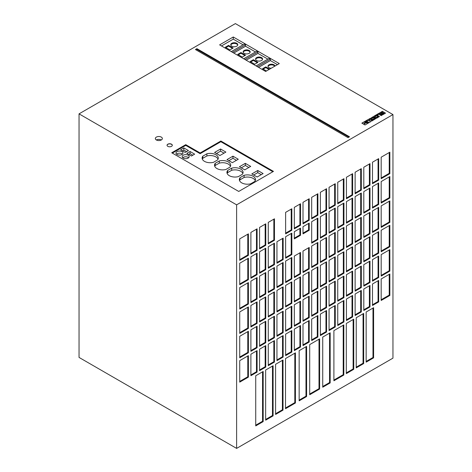 <?xml version="1.0" encoding="UTF-8"?>
<svg xmlns="http://www.w3.org/2000/svg" width="472" height="472" viewBox="0 0 472 472"><rect width="100%" height="100%" fill="white"/><g stroke="black" fill="none" stroke-linecap="round" stroke-linejoin="round"><path stroke-width="0.71" d="M366.62 121.788A0.844 0.484 0 0 0 365.7 121.682A0.844 0.484 0 0 0 365.18 122.13A0.844 0.484 0 0 0 365.428 122.472A0.844 0.484 0 0 0 366.349 122.578A0.844 0.484 0 0 0 366.868 122.13A0.844 0.484 0 0 0 366.62 121.788M366.856 122.201A0.844 0.484 0 0 0 366.62 121.929A0.844 0.484 0 0 0 365.759 121.811A0.844 0.484 0 0 0 365.192 122.201M238.313 176.634A8.071 4.661 180 0 1 229.298 175.684A8.071 4.661 180 0 1 226.938 172.386A8.071 4.661 180 0 1 227.646 170.475L231.699 168.138A8.071 4.661 180 0 1 243.08 172.386A8.071 4.661 180 0 1 242.372 174.298L238.313 176.634M250.72 183.803A8.071 4.661 180 0 1 241.705 182.847A8.071 4.661 180 0 1 239.345 179.549A8.071 4.661 180 0 1 240.053 177.637L244.107 175.301A8.071 4.661 180 0 1 255.488 179.549A8.071 4.661 180 0 1 254.78 181.46L250.72 183.803M213.497 162.309A8.071 4.661 180 0 1 204.482 161.353A8.071 4.661 180 0 1 202.122 158.061A8.071 4.661 180 0 1 202.83 156.149L206.883 153.807A8.071 4.661 180 0 1 218.265 158.061A8.071 4.661 180 0 1 217.557 159.967L213.497 162.309M225.905 169.472A8.071 4.661 180 0 1 216.89 168.516A8.071 4.661 180 0 1 214.53 165.224A8.071 4.661 180 0 1 215.238 163.312L219.291 160.97A8.071 4.661 180 0 1 230.672 165.224A8.071 4.661 180 0 1 229.964 167.135L225.905 169.472M161.324 137.11A3.51 2.024 0 0 0 157.5 136.668A3.51 2.024 0 0 0 155.335 138.544A3.51 2.024 0 0 0 156.362 139.977A3.51 2.024 0 0 0 160.185 140.414A3.51 2.024 0 0 0 162.35 138.544A3.51 2.024 0 0 0 161.324 137.11M161.324 139.977A3.51 2.024 0 0 0 156.362 139.977M183.207 158.096A3.51 2.024 180 0 1 182.18 156.663A3.51 2.024 180 0 1 184.345 154.792A3.51 2.024 180 0 1 188.169 155.229A3.51 2.024 180 0 1 189.195 156.663A3.51 2.024 180 0 1 187.03 158.533A3.51 2.024 180 0 1 183.207 158.096M188.664 157.737A3.51 2.024 0 0 0 188.169 157.377A3.51 2.024 0 0 0 182.711 157.737M177 154.515A3.51 2.024 180 0 1 175.973 153.081A3.51 2.024 180 0 1 178.139 151.211A3.51 2.024 180 0 1 181.962 151.648A3.51 2.024 180 0 1 182.994 153.081A3.51 2.024 180 0 1 180.823 154.952A3.51 2.024 180 0 1 177 154.515M182.457 154.155A3.51 2.024 0 0 0 181.962 153.795A3.51 2.024 0 0 0 176.51 154.155M236.743 43.3A3.51 2.024 0 0 0 232.92 42.858A3.51 2.024 0 0 0 230.755 44.734A3.51 2.024 0 0 0 231.781 46.167A3.51 2.024 0 0 0 235.605 46.604A3.51 2.024 0 0 0 237.77 44.734A3.51 2.024 0 0 0 236.743 43.3M237.717 45.088A3.51 2.024 0 0 0 236.743 44.014A3.51 2.024 0 0 0 233.215 43.512A3.51 2.024 0 0 0 230.808 45.088M249.151 50.463A3.51 2.024 0 0 0 245.328 50.026A3.51 2.024 0 0 0 243.163 51.896A3.51 2.024 0 0 0 244.189 53.33A3.51 2.024 0 0 0 248.012 53.767A3.51 2.024 0 0 0 250.178 51.896A3.51 2.024 0 0 0 249.151 50.463M250.125 52.256A3.51 2.024 0 0 0 249.151 51.182A3.51 2.024 0 0 0 245.623 50.681A3.51 2.024 0 0 0 243.216 52.256M261.559 57.625A3.51 2.024 0 0 0 257.736 57.189A3.51 2.024 0 0 0 255.57 59.059A3.51 2.024 0 0 0 256.597 60.493A3.51 2.024 0 0 0 260.42 60.929A3.51 2.024 0 0 0 262.585 59.059A3.51 2.024 0 0 0 261.559 57.625M262.532 59.419A3.51 2.024 0 0 0 261.559 58.345A3.51 2.024 0 0 0 258.031 57.844A3.51 2.024 0 0 0 255.623 59.419M274.987 66.068A3.51 2.024 0 0 0 273.966 64.788A3.51 2.024 0 0 0 270.143 64.351A3.51 2.024 0 0 0 267.978 66.222A3.51 2.024 0 0 0 269.005 67.655A3.51 2.024 0 0 0 271.211 68.245M274.751 66.198A3.51 2.024 0 0 0 273.966 65.508A3.51 2.024 0 0 0 270.438 65.006A3.51 2.024 0 0 0 268.031 66.581M171.542 144.196A2.631 1.522 0 0 0 168.675 143.866A2.631 1.522 0 0 0 167.047 145.27A2.631 1.522 0 0 0 167.82 146.35A2.631 1.522 0 0 0 170.687 146.674A2.631 1.522 0 0 0 172.315 145.27A2.631 1.522 0 0 0 171.542 144.196M172.309 145.346A2.631 1.522 0 0 0 171.542 144.344A2.631 1.522 0 0 0 168.734 143.995A2.631 1.522 0 0 0 167.053 145.346M277.442 64.646L270.368 60.563L270.368 59.13L257.34 66.652M270.368 59.13L269.128 58.416L256.101 65.938M267.889 59.13L257.96 53.401L257.96 51.967L244.933 59.49M257.96 51.967L256.721 51.253L243.694 58.776M79.042 357.422L79.042 113.858L236.619 204.836L236.619 448.4L79.042 357.422M236.619 448.4L392.958 358.142L392.958 114.578L235.38 23.6L79.042 113.858M381.529 114.265L382.768 114.708L385.512 113.144L382.349 111.315L379.565 113.003L380.638 113.752L381.476 113.687L381.529 114.265M382.119 115.103L378.957 113.274L376.703 114.572L377.47 115.015L378.786 114.259L381.187 115.64L382.119 115.103M376.213 118.059L376.981 118.071L379.417 116.495L376.703 114.873L376.09 114.926L373.647 116.425L376.213 118.059M372.107 119.469L373.564 120.024L375.995 118.466L372.815 116.838L370.443 118.49L371.399 119.056L372.833 117.652L374.538 118.637L372.107 119.469M370.048 119.805L367.782 119.729L366.455 120.49L369.7 120.49L369.8 122.213L371.033 121.505L370.839 120.26L372.013 120.938L372.951 120.395L369.782 118.566L368.85 119.109L370.048 119.947L367.782 119.87L366.703 120.49M367.34 121.923L367.287 122.425L368.591 122.915L369.228 122.549L366.06 120.72L361.847 123.151L363.493 124.106L365.08 122.696L364.667 122.171L365.062 121.575L366.378 121.369L367.34 121.923M365.977 122.915L365.517 122.856L363.871 124.319L365.009 124.98L368.219 123.127L367.004 122.673L365.517 122.997L363.965 124.378M233.268 36.993L219.622 44.875L265.653 71.455L279.3 63.572L233.268 36.993L233.268 39.146L221.48 45.949M238.732 191.443L273.471 171.383L220.861 141.01L200.14 152.975L185.75 144.662L171.725 152.757L238.732 191.443M196.918 48.675L195.426 49.53L348.041 137.641L349.528 136.786L196.918 48.675L196.918 49.389L196.045 49.89M392.958 114.578L236.619 204.836M285.631 261.069L285.631 282.563L291.832 278.981L291.832 257.488L285.631 261.069M285.631 236.714L285.631 258.208L291.832 254.626L291.832 233.133L285.631 236.714M285.631 212.359L285.631 233.852L291.832 230.271L291.832 208.777L285.631 212.359M276.946 339.156L276.946 360.643L283.147 357.062L283.147 335.574L276.946 339.156M294.316 207.344L294.316 228.837L300.522 225.256L300.522 203.762L294.316 207.344M285.631 334.141L285.631 355.634L291.832 352.047L291.832 330.559L285.631 334.141M285.631 309.785L285.631 331.273L291.832 327.692L291.832 306.204L285.631 309.785M285.631 285.43L285.631 306.918L291.832 303.337L291.832 281.849L285.631 285.43M276.946 314.8L276.946 336.288L283.147 332.707L283.147 311.219L276.946 314.8M276.946 290.445L276.946 311.933L283.147 308.352L283.147 286.858L276.946 290.445M276.946 266.084L276.946 287.578L283.147 283.997L283.147 262.503L276.946 266.084M276.946 241.729L276.946 263.223L283.147 259.641L283.147 238.148L276.946 241.729M268.261 344.171L268.261 365.658L274.462 362.077L274.462 340.589L268.261 344.171M268.261 319.815L268.261 341.303L274.462 337.722L274.462 316.234L268.261 319.815M268.261 295.454L268.261 316.948L274.462 313.367L274.462 291.873L268.261 295.454M268.261 271.099L268.261 292.593L274.462 289.012L274.462 267.518L268.261 271.099M311.685 246.03L311.685 267.518L317.892 263.937L317.892 242.449L311.685 246.03M311.685 221.675L311.685 243.163L317.892 239.581L317.892 218.088L311.685 221.675M311.685 197.314L311.685 218.807L317.892 215.226L317.892 193.732L311.685 197.314M303 324.111L303 345.604L309.207 342.023L309.207 320.529L303 324.111M320.37 192.299L320.37 213.792L326.577 210.211L326.577 188.717L320.37 192.299M311.685 319.096L311.685 340.589L317.892 337.008L317.892 315.514L311.685 319.096M311.685 294.74L311.685 316.234L317.892 312.653L317.892 291.159L311.685 294.74M311.685 270.385L311.685 291.873L317.892 288.292L317.892 266.804L311.685 270.385M303 299.755L303 321.249L309.207 317.662L309.207 296.174L303 299.755M303 275.4L303 296.888L309.207 293.307L309.207 271.819L303 275.4M303 251.045L303 272.533L309.207 268.952L309.207 247.464L303 251.045M303 202.329L303 223.822L309.207 220.241L309.207 198.747L303 202.329M294.316 329.126L294.316 350.619L300.522 347.038L300.522 325.544L294.316 329.126M294.316 304.77L294.316 326.258L300.522 322.677L300.522 301.189L294.316 304.77M294.316 280.415L294.316 301.903L300.522 298.322L300.522 276.834L294.316 280.415M294.316 256.06L294.316 277.548L300.522 273.966L300.522 252.473L294.316 256.06M255.73 375.759L255.73 425.909L263.175 421.608L263.175 371.464L255.73 375.759M265.653 370.03L265.653 420.174L273.099 415.879L273.099 365.729L265.653 370.03M275.583 364.301L275.583 414.445L283.023 410.144L283.023 360L275.583 364.301M285.507 358.567L285.507 408.717L295.431 402.982L295.431 352.838L285.507 358.567M299.154 350.69L299.154 400.834L306.599 396.533L306.599 346.389L299.154 350.69M309.703 344.601L309.703 394.745L319.627 389.017L319.627 338.866L309.703 344.601M322.73 337.079L322.73 387.223L330.176 382.928L330.176 332.778L322.73 337.079M333.899 330.63L333.899 380.774L343.822 375.045L343.822 324.901L333.899 330.63M346.306 323.467L346.306 373.612L353.746 369.316L353.746 319.166L346.306 323.467M356.23 317.739L356.23 367.883L363.676 363.582L363.676 313.438L356.23 317.739M294.316 231.699L294.316 238.867L300.522 235.28L300.522 228.118L294.316 231.699M303 226.684L303 233.852L309.207 230.271L309.207 223.103L303 226.684M250.892 256.774L250.892 278.262L257.092 274.68L257.092 253.193L250.892 256.774M250.892 232.419L250.892 253.906L257.092 250.325L257.092 228.837L250.892 232.419M239.723 263.223L239.723 284.71L248.408 279.695L248.408 258.208L239.723 263.223M239.723 238.862L239.723 260.355L248.408 255.34L248.408 233.852L239.723 238.862M259.576 227.404L259.576 248.892L265.777 245.31L265.777 223.822L259.576 227.404M259.576 251.759L259.576 273.253L265.777 269.665L265.777 248.178L259.576 251.759M259.576 276.114L259.576 297.608L265.777 294.026L265.777 272.533L259.576 276.114M259.576 300.469L259.576 321.963L265.777 318.382L265.777 296.888L259.576 300.469M259.576 324.83L259.576 346.318L265.777 342.737L265.777 321.243L259.576 324.83M259.576 349.186L259.576 370.673L265.777 367.092L265.777 345.604L259.576 349.186M268.261 222.389L268.261 243.876L274.462 240.295L274.462 218.807L268.261 222.389M268.261 246.744L268.261 268.238L274.462 264.656L274.462 243.163L268.261 246.744M373.6 357.853L373.6 307.709L366.154 312.004L366.154 362.154L373.6 357.853L372.98 357.493L372.98 308.068M239.723 360.643L239.723 382.137L248.408 377.122L248.408 355.628L239.723 360.643M389.854 295.46L389.854 273.966L381.169 278.981L381.169 300.475L389.854 295.46L389.235 295.1L389.235 274.326M389.854 271.099L389.854 249.611L381.169 254.626L381.169 276.114L389.854 271.099L389.235 270.745L389.235 249.971M250.892 281.129L250.892 302.623L257.092 299.041L257.092 277.548L250.892 281.129M250.892 305.484L250.892 326.978L257.092 323.397L257.092 301.903L250.892 305.484M250.892 329.839L250.892 351.333L257.092 347.752L257.092 326.258L250.892 329.839M250.892 354.201L250.892 375.688L257.092 372.107L257.092 350.619L250.892 354.201M372.485 259.641L372.485 281.129L378.686 277.548L378.686 256.06L372.485 259.641M372.485 235.286L372.485 256.774L378.686 253.193L378.686 231.699L372.485 235.286M372.485 210.925L372.485 232.419L378.686 228.837L378.686 207.344L372.485 210.925M372.485 186.57L372.485 208.063L378.686 204.482L378.686 182.988L372.485 186.57M363.8 240.295L363.8 261.789L370.001 258.208L370.001 236.714L363.8 240.295M363.8 264.656L363.8 286.144L370.001 282.563L370.001 261.075L363.8 264.656M363.8 289.012L363.8 310.499L370.001 306.918L370.001 285.43L363.8 289.012M372.485 162.215L372.485 183.708L378.686 180.121L378.686 158.633L372.485 162.215M389.854 173.678L389.854 152.185L381.169 157.2L381.169 178.693L389.854 173.678L389.235 173.318L389.235 152.544M239.723 311.933L239.723 333.427L248.408 328.412L248.408 306.918L239.723 311.933M239.723 287.578L239.723 309.066L248.408 304.051L248.408 282.563L239.723 287.578M389.854 198.033L389.854 176.54L381.169 181.555L381.169 203.048L389.854 198.033L389.235 197.674L389.235 176.9M389.854 222.389L389.854 200.901L381.169 205.91L381.169 227.404L389.854 222.389L389.235 222.029L389.235 201.255M389.854 246.744L389.854 225.256L381.169 230.271L381.169 251.759L389.854 246.744L389.235 246.39L389.235 225.61M372.485 283.997L372.485 305.484L378.686 301.903L378.686 280.415L372.485 283.997M337.745 182.275L337.745 203.762L343.946 200.181L343.946 178.693L337.745 182.275M329.055 309.066L329.055 330.559L335.262 326.978L335.262 305.484L329.055 309.066M329.055 284.71L329.055 306.204L335.262 302.623L335.262 281.129L329.055 284.71M329.055 260.355L329.055 281.849L335.262 278.268L335.262 256.774L329.055 260.355M337.745 206.63L337.745 228.118L343.946 224.536L343.946 203.048L337.745 206.63M337.745 230.985L337.745 252.479L343.946 248.892L343.946 227.404L337.745 230.985M337.745 255.34L337.745 276.834L343.946 273.253L343.946 251.759L337.745 255.34M337.745 279.695L337.745 301.189L343.946 297.608L343.946 276.114L337.745 279.695M320.37 216.66L320.37 238.148L326.577 234.566L326.577 213.078L320.37 216.66M320.37 241.015L320.37 262.503L326.577 258.921L326.577 237.434L320.37 241.015M320.37 265.37L320.37 286.864L326.577 283.277L326.577 261.789L320.37 265.37M320.37 289.725L320.37 311.219L326.577 307.638L326.577 286.144L320.37 289.725M329.055 236L329.055 257.488L335.262 253.906L335.262 232.419L329.055 236M329.055 211.645L329.055 233.133L335.262 229.551L335.262 208.063L329.055 211.645M329.055 187.29L329.055 208.777L335.262 205.196L335.262 183.702L329.055 187.29M320.37 314.081L320.37 335.574L326.577 331.993L326.577 310.499L320.37 314.081M355.115 196.6L355.115 218.093L361.316 214.506L361.316 193.018L355.115 196.6M355.115 220.955L355.115 242.449L361.316 238.867L361.316 217.374L355.115 220.955M355.115 245.31L355.115 266.804L361.316 263.223L361.316 241.729L355.115 245.31M355.115 269.671L355.115 291.159L361.316 287.578L361.316 266.084L355.115 269.671M363.8 215.94L363.8 237.434L370.001 233.852L370.001 212.359L363.8 215.94M363.8 191.585L363.8 213.078L370.001 209.497L370.001 188.003L363.8 191.585M363.8 167.23L363.8 188.717L370.001 185.136L370.001 163.648L363.8 167.23M355.115 294.026L355.115 315.514L361.316 311.933L361.316 290.445L355.115 294.026M346.43 225.97L346.43 247.464L352.631 243.882L352.631 222.389L346.43 225.97M346.43 201.615L346.43 223.103L352.631 219.521L352.631 198.033L346.43 201.615M346.43 177.26L346.43 198.747L352.631 195.166L352.631 173.678L346.43 177.26M337.745 304.056L337.745 325.544L343.946 321.963L343.946 300.469L337.745 304.056M355.115 172.245L355.115 193.732L361.316 190.151L361.316 168.663L355.115 172.245M346.43 299.041L346.43 320.529L352.631 316.948L352.631 295.46L346.43 299.041M346.43 274.68L346.43 296.174L352.631 292.593L352.631 271.099L346.43 274.68M346.43 250.325L346.43 271.819L352.631 268.238L352.631 246.744L346.43 250.325M239.723 336.288L239.723 357.782L248.408 352.767L248.408 331.273L239.723 336.288M348.908 137.14L196.918 49.389M272.851 171.743L220.861 141.724L200.14 153.689L185.75 145.382L172.351 153.117M185.75 145.382L185.75 144.662M200.14 153.689L200.14 152.975M220.861 141.724L220.861 141.01M227.002 159.601L232.962 156.161L238.295 159.241L232.342 162.681L227.002 159.601M239.41 166.763L245.369 163.324L250.703 166.404L244.75 169.843L239.41 166.763M214.595 152.438L220.554 148.999L225.887 152.078L219.934 155.518L214.595 152.438M251.818 173.926L257.777 170.486L263.111 173.566L257.157 177.006L251.818 173.926M185.189 152.438L180.599 149.783L183.844 147.913L188.434 150.562L185.189 152.438M191.396 156.02L186.806 153.365L190.051 151.494L194.641 154.143L191.396 156.02M255.482 51.967L245.552 46.238L245.552 44.805L244.313 44.085L231.286 51.607M243.074 44.805L233.268 39.146M245.552 44.805L232.525 52.327M229.899 49.902L233.144 48.026L228.554 45.377L225.309 47.253L229.899 49.902M245.552 46.238L233.764 53.041M242.307 57.065L245.552 55.189L240.962 52.539L237.717 54.416L242.307 57.065M257.96 53.401L246.172 60.204M257.96 62.357L253.37 59.702L250.125 61.578L254.715 64.227L257.96 62.357M270.368 60.563L258.579 67.366M269.689 69.124L265.777 66.871L262.532 68.741L266.438 71.001M269.064 69.484L265.777 67.584L265.777 66.871M265.777 67.584L263.152 69.101M257.34 62.711L253.37 60.422L253.37 59.702M253.37 60.422L250.744 61.938M244.933 55.548L240.962 53.259L238.336 54.776M240.962 53.259L240.962 52.539M232.525 48.386L228.554 46.091L225.929 47.607M228.554 46.091L228.554 45.377M192.777 155.217L190.051 153.642L188.664 154.444M190.051 153.642L190.051 151.494M186.576 151.636L183.844 150.061L182.463 150.857M183.844 150.061L183.844 147.913M261.252 174.64L257.777 172.64L257.777 170.486M257.777 172.64L253.682 175M230.454 166.297A8.071 4.661 0 0 0 219.291 163.123L219.291 160.97M219.291 163.123L215.238 165.46L215.238 163.312M215.238 165.46A8.071 4.661 0 0 0 214.748 166.297M224.029 153.152L220.554 151.146L220.554 148.999M220.554 151.146L216.459 153.512M218.046 159.135A8.071 4.661 0 0 0 206.883 155.955L206.883 153.807M206.883 155.955L202.83 158.297L202.83 156.149M202.83 158.297A8.071 4.661 0 0 0 202.34 159.135M255.269 180.623A8.071 4.661 0 0 0 244.107 177.448L244.107 175.301M244.107 177.448L240.053 179.791L240.053 177.637M240.053 179.791A8.071 4.661 0 0 0 239.564 180.623M248.844 167.477L245.369 165.471L245.369 163.324M245.369 165.471L241.275 167.837M242.862 173.46A8.071 4.661 0 0 0 231.699 170.286L231.699 168.138M231.699 170.286L227.646 172.628L227.646 170.475M227.646 172.628A8.071 4.661 0 0 0 227.156 173.46M236.437 160.315L232.962 158.309L232.962 156.161M232.962 158.309L228.867 160.675M368.066 123.216L367.004 122.82L365.977 123.056M364.962 122.62L364.667 122.089M369.104 122.62L366.06 120.861L361.971 123.221M366.024 122.46L366.596 122.13L366.024 121.8L365.452 122.13L366.024 122.602L366.596 122.13M366.024 122.602L365.452 122.13M372.827 120.466L369.782 118.714L368.974 119.18M371.016 121.516L370.839 120.26M374.538 118.637L373.547 119.357L373.045 119.068L372.231 119.54M372.213 118.59L371.836 118.224M375.983 118.59L372.968 116.95L370.396 118.419M379.399 116.619L376.391 114.973L373.665 116.531M376.815 117.321L377.96 116.661L376.249 115.675L375.11 116.336L376.815 117.463L377.96 116.661M376.815 117.463L375.11 116.336M381.995 115.174L378.957 113.416L376.827 114.649M381.476 113.687L381.358 114.094M385.388 113.215L382.349 111.457L379.582 113.115M383.329 112.967L382.296 113.593L382.786 113.911L383.878 113.28L383.329 112.967M382.426 113.846L382.786 113.911M382.786 114.053L383.878 113.28M382.721 112.613L382.113 112.259L380.993 112.908L381.618 113.227L382.721 112.613L381.706 113.197M381.464 113.18L380.993 112.908M239.723 357.062L247.788 352.407L247.788 331.633M247.788 352.407L248.408 352.767M346.43 271.099L352.012 267.878L352.012 247.104M352.012 267.878L352.631 268.238M346.43 295.46L352.012 292.233L352.012 271.459M352.012 292.233L352.631 292.593M346.43 319.815L352.012 316.588L352.012 295.814M352.012 316.588L352.631 316.948M355.115 193.018L360.697 189.797L360.697 169.017M360.697 189.797L361.316 190.151M337.745 324.83L343.327 321.603L343.327 300.829M343.327 321.603L343.946 321.963M346.43 198.033L352.012 194.806L352.012 174.032M352.012 194.806L352.631 195.166M346.43 222.389L352.012 219.167L352.012 198.393M352.012 219.167L352.631 219.521M346.43 246.744L352.012 243.522L352.012 222.749M352.012 243.522L352.631 243.882M355.115 314.8L360.697 311.573L360.697 290.799M360.697 311.573L361.316 311.933M363.8 188.003L369.381 184.782L369.381 164.008M369.381 184.782L370.001 185.136M363.8 212.359L369.381 209.137L369.381 188.363M369.381 209.137L370.001 209.497M363.8 236.714L369.381 233.492L369.381 212.719M369.381 233.492L370.001 233.852M355.115 290.445L360.697 287.218L360.697 266.444M360.697 287.218L361.316 287.578M355.115 266.084L360.697 262.863L360.697 242.089M360.697 262.863L361.316 263.223M355.115 241.729L360.697 238.507L360.697 217.734M360.697 238.507L361.316 238.867M355.115 217.374L360.697 214.152L360.697 193.378M360.697 214.152L361.316 214.506M320.37 334.854L325.957 331.633L325.957 310.859M325.957 331.633L326.577 331.993M329.055 208.063L334.642 204.836L334.642 184.062M334.642 204.836L335.262 205.196M329.055 232.419L334.642 229.191L334.642 208.417M334.642 229.191L335.262 229.551M329.055 256.774L334.642 253.552L334.642 232.779M334.642 253.552L335.262 253.906M320.37 310.499L325.957 307.278L325.957 286.504M325.957 307.278L326.577 307.638M320.37 286.144L325.957 282.923L325.957 262.149M325.957 282.923L326.577 283.277M320.37 261.789L325.957 258.567L325.957 237.788M325.957 258.567L326.577 258.921M320.37 237.434L325.957 234.206L325.957 213.432M325.957 234.206L326.577 234.566M337.745 300.469L343.327 297.248L343.327 276.474M343.327 297.248L343.946 297.608M337.745 276.114L343.327 272.893L343.327 252.119M343.327 272.893L343.946 273.253M337.745 251.759L343.327 248.537L343.327 227.764M343.327 248.537L343.946 248.892M337.745 227.404L343.327 224.182L343.327 203.403M343.327 224.182L343.946 224.536M329.055 281.129L334.642 277.908L334.642 257.134M334.642 277.908L335.262 278.268M329.055 305.484L334.642 302.263L334.642 281.489M334.642 302.263L335.262 302.623M329.055 329.845L334.642 326.618L334.642 305.844M334.642 326.618L335.262 326.978M337.745 203.048L343.327 199.821L343.327 179.047M343.327 199.821L343.946 200.181M372.485 304.77L378.066 301.549L378.066 280.775M378.066 301.549L378.686 301.903M381.169 251.045L389.235 246.39M381.169 226.69L389.235 222.029M381.169 202.329L389.235 197.674M239.723 308.352L247.788 303.697L247.788 282.923M247.788 303.697L248.408 304.051M239.723 332.707L247.788 328.052L247.788 307.278M247.788 328.052L248.408 328.412M381.169 177.973L389.235 173.318M372.485 182.988L378.066 179.767L378.066 158.993M378.066 179.767L378.686 180.121M363.8 309.785L369.381 306.564L369.381 285.784M369.381 306.564L370.001 306.918M363.8 285.43L369.381 282.203L369.381 261.429M369.381 282.203L370.001 282.563M363.8 261.075L369.381 257.848L369.381 237.074M369.381 257.848L370.001 258.208M372.485 207.344L378.066 204.122L378.066 183.348M378.066 204.122L378.686 204.482M372.485 231.699L378.066 228.477L378.066 207.704M378.066 228.477L378.686 228.837M372.485 256.06L378.066 252.833L378.066 232.059M378.066 252.833L378.686 253.193M372.485 280.415L378.066 277.188L378.066 256.414M378.066 277.188L378.686 277.548M250.892 374.974L256.473 371.747L256.473 350.973M256.473 371.747L257.092 372.107M250.892 350.619L256.473 347.392L256.473 326.618M256.473 347.392L257.092 347.752M250.892 326.258L256.473 323.037L256.473 302.263M256.473 323.037L257.092 323.397M250.892 301.903L256.473 298.682L256.473 277.908M256.473 298.682L257.092 299.041M381.169 275.4L389.235 270.745M381.169 299.755L389.235 295.1M239.723 381.417L247.788 376.762L247.788 355.988M247.788 376.762L248.408 377.122M366.154 361.434L372.98 357.493M268.261 267.518L273.843 264.296L273.843 243.522M273.843 264.296L274.462 264.656M268.261 243.163L273.843 239.941L273.843 219.167M273.843 239.941L274.462 240.295M259.576 369.959L265.158 366.732L265.158 345.958M265.158 366.732L265.777 367.092M259.576 345.604L265.158 342.377L265.158 321.603M265.158 342.377L265.777 342.737M259.576 321.243L265.158 318.022L265.158 297.248M265.158 318.022L265.777 318.382M259.576 296.888L265.158 293.667L265.158 272.893M265.158 293.667L265.777 294.026M259.576 272.533L265.158 269.311L265.158 248.537M265.158 269.311L265.777 269.665M259.576 248.178L265.158 244.956L265.158 224.176M265.158 244.956L265.777 245.31M239.723 259.641L247.788 254.98L247.788 234.206M247.788 254.98L248.408 255.34M239.723 283.997L247.788 279.341L247.788 258.562M247.788 279.341L248.408 279.695M250.892 253.193L256.473 249.965L256.473 229.191M256.473 249.965L257.092 250.325M250.892 277.548L256.473 274.326L256.473 253.552M256.473 274.326L257.092 274.68M303 233.133L308.588 229.911L308.588 223.462M308.588 229.911L309.207 230.271M294.316 238.148L299.897 234.926L299.897 228.477M299.897 234.926L300.522 235.28M356.23 367.163L363.056 363.228L363.056 313.797M363.056 363.228L363.676 363.582M346.306 372.898L353.127 368.957L353.127 319.526M353.127 368.957L353.746 369.316M333.899 380.06L343.203 374.685L343.203 325.261M343.203 374.685L343.822 375.045M322.73 386.509L329.556 382.568L329.556 333.138M329.556 382.568L330.176 382.928M309.703 394.031L319.007 388.657L319.007 339.226M319.007 388.657L319.627 389.017M299.154 400.12L305.98 396.179L305.98 346.749M305.98 396.179L306.599 396.533M285.507 407.997L294.811 402.628L294.811 353.198M294.811 402.628L295.431 402.982M275.583 413.726L282.403 409.79L282.403 360.36M282.403 409.79L283.023 410.144M265.653 419.461L272.48 415.519L272.48 366.089M272.48 415.519L273.099 415.879M255.73 425.189L262.55 421.248L262.55 371.824M262.55 421.248L263.175 421.608M294.316 276.834L299.897 273.607L299.897 252.833M299.897 273.607L300.522 273.966M294.316 301.189L299.897 297.962L299.897 277.188M299.897 297.962L300.522 298.322M294.316 325.544L299.897 322.323L299.897 301.549M299.897 322.323L300.522 322.677M294.316 349.899L299.897 346.678L299.897 325.904M299.897 346.678L300.522 347.038M303 223.103L308.588 219.881L308.588 199.107M308.588 219.881L309.207 220.241M303 271.819L308.588 268.592L308.588 247.818M308.588 268.592L309.207 268.952M303 296.174L308.588 292.953L308.588 272.173M308.588 292.953L309.207 293.307M303 320.529L308.588 317.308L308.588 296.534M308.588 317.308L309.207 317.662M311.685 291.159L317.272 287.938L317.272 267.164M317.272 287.938L317.892 288.292M311.685 315.514L317.272 312.293L317.272 291.519M317.272 312.293L317.892 312.653M311.685 339.869L317.272 336.648L317.272 315.874M317.272 336.648L317.892 337.008M320.37 213.078L325.957 209.851L325.957 189.077M325.957 209.851L326.577 210.211M303 344.884L308.588 341.663L308.588 320.889M308.588 341.663L309.207 342.023M311.685 218.088L317.272 214.866L317.272 194.092M317.272 214.866L317.892 215.226M311.685 242.449L317.272 239.221L317.272 218.447M317.272 239.221L317.892 239.581M311.685 266.804L317.272 263.577L317.272 242.803M317.272 263.577L317.892 263.937M268.261 291.873L273.843 288.652L273.843 267.878M273.843 288.652L274.462 289.012M268.261 316.234L273.843 313.007L273.843 292.233M273.843 313.007L274.462 313.367M268.261 340.589L273.843 337.362L273.843 316.588M273.843 337.362L274.462 337.722M268.261 364.944L273.843 361.723L273.843 340.943M273.843 361.723L274.462 362.077M276.946 262.503L282.527 259.281L282.527 238.507M282.527 259.281L283.147 259.641M276.946 286.858L282.527 283.637L282.527 262.863M282.527 283.637L283.147 283.997M276.946 311.219L282.527 307.992L282.527 287.218M282.527 307.992L283.147 308.352M276.946 335.574L282.527 332.347L282.527 311.573M282.527 332.347L283.147 332.707M285.631 306.204L291.212 302.977L291.212 282.203M291.212 302.977L291.832 303.337M285.631 330.559L291.212 327.338L291.212 306.558M291.212 327.338L291.832 327.692M285.631 354.914L291.212 351.693L291.212 330.919M291.212 351.693L291.832 352.047M294.316 228.118L299.897 224.896L299.897 204.122M299.897 224.896L300.522 225.256M276.946 359.929L282.527 356.708L282.527 335.934M282.527 356.708L283.147 357.062M285.631 233.133L291.212 229.911L291.212 209.137M291.212 229.911L291.832 230.271M285.631 257.488L291.212 254.266L291.212 233.492M291.212 254.266L291.832 254.626M285.631 281.849L291.212 278.622L291.212 257.848M291.212 278.622L291.832 278.981"/></g></svg>
